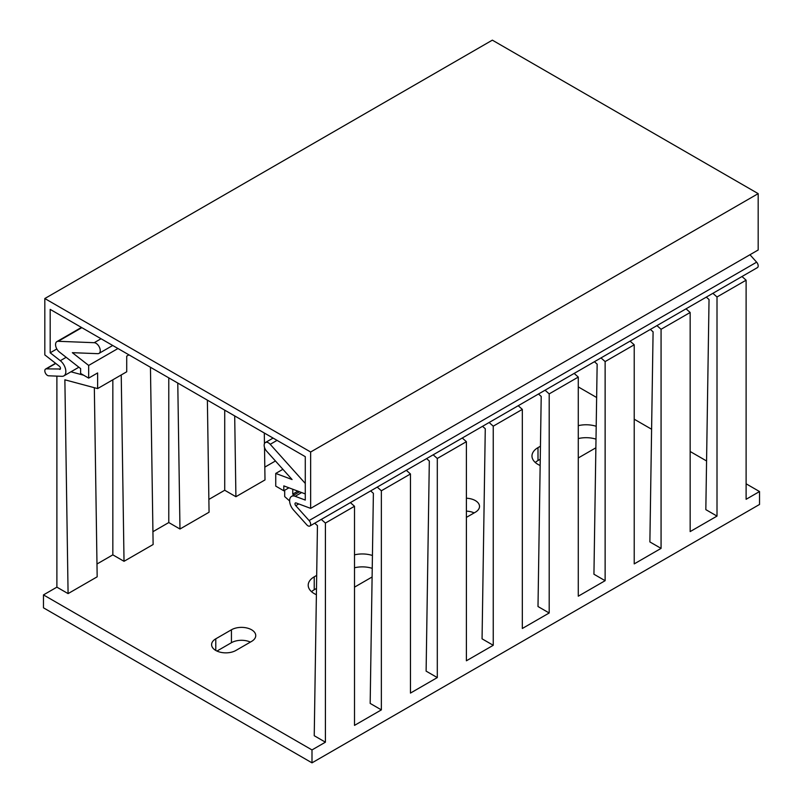 <?xml version="1.0" encoding="UTF-8"?>
<svg xmlns="http://www.w3.org/2000/svg" width="803" height="803" viewBox="0 0 803 803"><rect width="100%" height="100%" fill="white"/><g stroke="black" fill="none" stroke-linecap="round" stroke-linejoin="round"><path stroke-width="1.2" d="M311.996 762.85L43.472 607.821L43.472 594.903L311.996 749.932L311.996 762.85L759.528 504.465L759.528 491.546L746.107 499.295L746.107 280.187L741.972 276.523M216.951 651.062L231.435 642.701A14.243 8.221 180 0 1 250.395 642.089M354.504 567.771A20.567 11.874 180 0 1 372.241 568.343M311.514 591.67A20.567 11.874 180 0 1 314.234 589.733L316.482 588.438M578.28 438.579A20.567 11.874 180 0 1 596.007 439.151M535.28 462.478A20.567 11.874 180 0 1 538 460.541L540.248 459.246M466.392 511.13A14.243 8.221 180 0 1 474.161 512.896M101.048 338.746L94.202 342.7A6.012 3.473 -120 0 1 99.482 347.378A6.012 3.473 -120 0 1 99.01 353.39A6.012 3.473 -120 0 1 97.795 353.671L72.35 352.678L88.671 365.435L88.671 378.113L97.625 372.943L97.625 388.582L64.872 379.809L68.084 593.608L56.893 587.154L43.472 594.903M68.084 593.608L97.173 576.815L94.332 387.698M121.233 374.951L124.023 561.307L112.842 554.853L96.982 564.007M124.023 561.307L153.122 544.514L150.452 367.272M177.774 383.051L179.972 529.016L168.781 522.552L152.921 531.706M179.972 529.016L209.061 512.224L207.375 400.135M234.697 415.914L235.911 496.716L224.72 490.252L208.87 499.416M235.911 496.716L265 479.923L264.518 447.422M275.439 460.982L264.809 467.115M578.28 386.905L596.639 397.505M634.219 419.206L651.604 429.244M690.158 451.497L706.57 460.972M746.107 483.797L759.528 491.546M706.309 297.12L709.039 299.539L705.827 509.634L717.009 516.098L690.158 531.596L690.158 312.487L686.033 308.824M650.36 329.421L653.09 331.84L649.878 541.935L661.07 548.389L634.219 563.897L634.219 344.788L630.084 341.124M594.421 361.711L597.151 364.14L593.939 574.235L605.131 580.689L578.28 596.197L578.28 377.079L574.145 373.415M538.482 394.012L541.212 396.431L538 606.526L549.192 612.99L522.331 628.488L522.331 409.379L518.206 405.716M482.533 426.313L485.273 428.732L482.061 638.827L493.243 645.291L466.392 660.789L466.392 441.68L462.267 438.016M426.594 458.603L429.324 461.032L426.112 671.127L437.304 677.581L410.453 693.089L410.453 473.971L406.318 470.317M370.655 490.904L373.385 493.323L370.173 703.418L381.365 709.882L354.504 725.38L354.504 506.271L350.379 502.608M314.716 523.205L317.446 525.624L314.234 735.719L325.416 742.183L311.996 749.932M231.435 629.783A14.243 8.221 180 0 1 246.953 627.996A14.243 8.221 180 0 1 255.745 635.595A14.243 8.221 180 0 1 251.58 641.406L235.911 650.45A14.243 8.221 180 0 1 220.393 652.237A14.243 8.221 180 0 1 211.601 644.638A14.243 8.221 180 0 1 215.776 638.827L231.435 629.783L231.435 642.701M354.504 554.853A20.567 11.874 180 0 1 372.431 555.485M316.382 594.692A20.567 11.874 180 0 1 308.201 585.216A20.567 11.874 180 0 1 314.234 576.815L316.683 575.4M372.11 576.986L354.504 587.154M578.28 425.66A20.567 11.874 180 0 1 596.197 426.293M540.158 465.499A20.567 11.874 180 0 1 531.977 456.024A20.567 11.874 180 0 1 538 447.622L540.449 446.207M595.876 447.803L578.28 457.961M466.392 498.211A14.243 8.221 180 0 1 479.511 506.402A14.243 8.221 180 0 1 475.346 512.224L466.392 517.383M224.72 490.252L224.72 410.152M168.781 522.552L168.781 377.852M112.842 554.853L112.842 379.799M56.893 587.154L56.893 376.125M321.29 519.4L325.416 523.064L325.416 742.183M325.416 523.064L354.504 506.271M377.229 487.11L381.365 490.774L381.365 709.882M381.365 490.774L410.453 473.971M433.168 454.809L437.304 458.473L437.304 677.581M437.304 458.473L466.392 441.68M489.117 422.508L493.243 426.172L493.243 645.291M493.243 426.172L522.331 409.379M545.056 390.218L549.192 393.882L549.192 612.99M549.192 393.882L578.28 377.079M600.995 357.917L605.131 361.581L605.131 580.689M605.131 361.581L634.219 344.788M656.944 325.616L661.07 329.28L661.07 548.389M661.07 329.28L690.158 312.487M746.107 280.187L717.009 296.98L717.009 516.098M284.694 490.252L284.694 496.585L289.622 500.952M293.848 495.07L292.754 494.096L292.754 489.238M70.945 371.799L83.622 375.202M97.625 388.582L126.713 371.789L126.713 356.151L128.952 354.856M292.754 494.096L297.863 491.145M717.009 296.98L712.883 293.316M277.055 440.365L270.209 444.31A6.012 3.473 -120 0 0 265.412 442.513A6.012 3.473 -120 0 0 266.616 451.135L292.071 479.532L275.74 473.439L275.74 486.116L283.8 490.774L283.8 485.885L305.07 493.845A6.484 3.744 60 0 0 305.281 493.915M283.8 490.774L288.929 487.812M270.209 444.31L305.281 483.446M94.202 342.7L58.207 341.295A6.484 3.744 60 0 0 56.903 341.596A6.484 3.744 60 0 0 55.768 346.284A6.484 3.744 60 0 0 59.342 351.975L80.621 368.587L80.621 373.465L88.671 378.113M88.671 365.435L117.971 348.522M264.458 443.647L264.297 432.998M275.74 473.439L282.897 469.303M59.703 369.39A1.897 1.094 60 0 0 60.084 369.3A1.897 1.094 60 0 0 60.416 367.925A1.897 1.094 60 0 0 59.372 366.258L44.817 354.896L44.817 298.535L492.349 40.15L758.183 193.633L758.183 249.994L310.651 508.379L296.096 502.939A1.897 1.094 60 0 0 295.384 502.949A1.897 1.094 60 0 0 295.765 505.679L309.105 520.555A3.794 2.188 60 0 1 309.868 526.005A3.794 2.188 60 0 1 306.826 524.871L293.496 509.985A9.495 5.48 60 0 1 291.579 496.374A9.495 5.48 60 0 1 295.163 496.294L305.281 500.068L305.281 456.666L50.187 309.386L50.187 352.798L60.305 360.698A9.495 5.48 60 0 1 65.535 369.019A9.495 5.48 60 0 1 63.879 375.874A9.495 5.48 60 0 1 61.972 376.316L48.632 375.804A3.794 2.188 60 0 1 45.299 372.843A3.794 2.188 60 0 1 45.6 369.049A3.794 2.188 60 0 1 46.363 368.868L60.355 369.009M310.651 508.379L310.651 452.009L44.817 298.535M749.972 254.742L756.637 262.179A3.794 2.188 60 0 1 757.4 267.62L309.868 526.005M310.651 452.009L758.183 193.633M50.187 352.798L56.822 348.964M58.207 341.295L81.836 327.654M215.776 650.45L215.776 638.827M314.234 589.733L314.234 576.815M538 460.541L538 447.622M295.765 505.679L298.776 503.933M309.105 520.555L756.637 262.179M295.163 496.294L301.637 492.56M60.305 360.698L66.167 357.305M46.363 368.868L55.758 363.448M56.903 341.596L81.444 327.433M265.412 442.513L273.09 438.077M99.01 353.39L112.711 345.481M291.579 496.374L299.549 491.777M63.879 375.874L78.875 367.222M45.6 369.049L55.568 363.287"/></g></svg>
